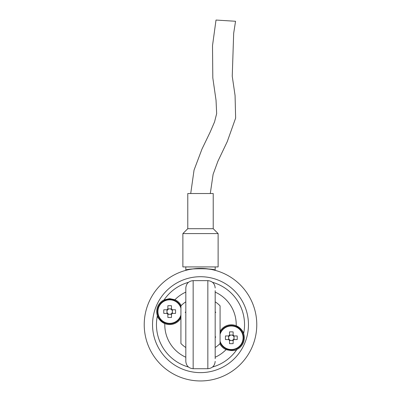 <?xml version="1.0" encoding="UTF-8"?>
<svg xmlns="http://www.w3.org/2000/svg" width="401" height="401" viewBox="0 0 401 401"><rect width="100%" height="100%" fill="white"/><g stroke="black" fill="none" stroke-linecap="round" stroke-linejoin="round"><path stroke-width="0.6" d="M180.926 308.163A11.764 11.764 0 0 0 162.816 302.028A11.764 11.764 0 0 0 162.816 321.151A11.764 11.764 0 0 0 180.926 315.016M167.011 313.402A3.213 3.213 0 0 0 167.859 314.244L167.859 317.457A19.338 8.627 180 0 0 171.483 317.457L171.483 314.244A3.213 3.213 0 0 0 172.33 313.402L175.538 313.402A19.338 8.627 90 0 0 175.538 309.778L172.33 309.778A3.213 3.213 0 0 0 171.483 308.93L171.483 305.722A19.338 8.627 -0 0 0 167.859 305.722L167.859 308.93A3.213 3.213 0 0 0 167.011 309.778L163.803 309.778A19.338 8.627 -90 0 0 163.803 313.402L167.638 313.402A2.722 2.722 0 0 0 167.859 313.622L167.859 314.244M167.859 308.93L167.859 309.557A2.722 2.722 0 0 0 167.638 309.778L167.011 309.778M171.483 314.244L171.483 313.622A2.722 2.722 0 0 0 172.375 311.908L172.375 311.266A2.722 2.722 0 0 0 171.483 309.557L171.483 308.93M171.483 308.885L167.859 308.885M167.859 314.289L171.483 314.289M166.971 309.778L166.971 311.908A2.722 2.722 0 0 0 167.638 313.402M167.638 309.778A2.722 2.722 0 0 0 166.971 311.908L166.971 313.402M167.859 313.622A2.722 2.722 0 0 0 171.483 313.622M172.375 313.402L172.375 311.908A2.722 2.722 0 0 0 172.375 311.266L172.375 309.778M171.483 309.557A2.722 2.722 0 0 0 167.859 309.557M171.703 313.402L172.33 313.402M172.33 309.778L171.703 309.778M180.926 306.795A12.236 12.236 0 0 0 162.189 301.908A12.236 12.236 0 0 0 162.189 321.271A12.236 12.236 0 0 0 180.926 316.384A12.236 12.236 0 0 1 162.189 321.271A12.236 12.236 0 0 1 162.189 301.908A12.236 12.236 0 0 1 180.926 306.795M188.365 269.723L185.818 270.349C184.901 268.224 216.084 268.224 215.182 270.349C214.314 269.693 209.422 269.041 200.515 268.399M200.465 268.399L197.553 268.48M194.856 268.685L190.079 269.372M188.505 367.05A44.04 44.04 0 0 1 157.377 315.717C157.478 317.898 159.949 320.524 164.796 323.602A12.967 12.967 0 0 0 180.926 318.028M219.828 343.752A12.967 12.967 0 0 0 226.074 349.617C231.658 350.96 235.267 350.91 236.896 349.471A44.04 44.04 0 0 1 212.495 367.05M181.172 305.597A12.967 12.967 0 0 0 174.926 299.732L169.673 298.62L164.104 299.878A44.04 44.04 0 0 1 188.505 282.299A44.04 44.04 0 0 0 164.104 299.878A12.967 12.967 0 0 0 164.796 323.602A35.724 35.724 0 0 0 185.818 357.241M236.535 349.637A12.967 12.967 0 0 0 243.623 333.632A44.04 44.04 0 0 0 212.495 282.299A44.04 44.04 0 0 1 243.623 333.632C243.522 331.457 241.051 328.825 236.204 325.747A12.967 12.967 0 0 0 220.074 331.321M200.5 380.95A56.275 56.275 0 0 1 151.763 296.539A56.275 56.275 0 0 1 249.237 296.539A56.275 56.275 0 0 1 200.5 380.95A56.275 56.275 0 0 1 151.763 296.539A56.275 56.275 0 0 1 249.237 296.539A56.275 56.275 0 0 1 200.5 380.95M243.623 333.632A12.967 12.967 0 0 0 236.204 325.747A35.724 35.724 0 0 0 215.182 292.108M215.182 266.931L215.182 270.349M220.074 341.186A11.764 11.764 0 0 0 243.036 336.604A11.764 11.764 0 0 0 220.074 334.334M233.141 340.419A3.213 3.213 0 0 0 233.989 339.572L237.197 339.572A19.338 8.627 90 0 0 237.197 335.953L233.989 335.953A3.213 3.213 0 0 0 233.141 335.106L233.141 331.893A19.338 8.627 0 0 0 229.517 331.893L229.517 335.106A3.213 3.213 0 0 0 228.67 335.953L225.462 335.953A19.338 8.627 -90 0 0 225.462 339.572L228.67 339.572A3.213 3.213 0 0 0 229.517 340.419L229.517 343.632A19.338 8.627 180 0 0 233.141 343.632L233.141 339.792A2.722 2.722 0 0 0 233.362 339.572L233.989 339.572M228.67 339.572L229.297 339.572A2.722 2.722 0 0 0 229.517 339.792L229.517 340.419M233.989 335.953L233.362 335.953A2.722 2.722 0 0 0 231.648 335.061L231.006 335.061A2.722 2.722 0 0 0 229.297 335.953L228.67 335.953M228.625 335.953L228.625 339.572M234.029 339.572L234.029 335.953M229.517 340.464L231.648 340.464A2.722 2.722 0 0 0 233.141 339.792M229.517 339.792A2.722 2.722 0 0 0 231.648 340.464L233.141 340.464M233.362 339.572A2.722 2.722 0 0 0 233.362 335.953M233.141 335.061L231.648 335.061A2.722 2.722 0 0 0 231.006 335.061L229.517 335.061M229.297 335.953A2.722 2.722 0 0 0 229.297 339.572M233.141 335.732L233.141 335.106M229.517 335.106L229.517 335.732M231.327 325.527A12.236 12.236 0 0 0 220.074 332.965A12.236 12.236 0 0 1 243.452 336.123A12.236 12.236 0 0 1 220.074 342.554A12.236 12.236 0 0 0 243.452 336.123A12.236 12.236 0 0 0 231.327 325.527M190.585 266.931L182.881 266.931L182.881 233.588L218.119 233.588L218.119 266.931L190.585 266.931M187.778 228.695L187.778 193.528L213.222 193.528L213.222 228.695L187.778 228.695L182.881 233.588M210.284 193.528L213.111 174.305L217.898 161.257L227.227 141.703L235.633 118.089L235.071 95.523L232.244 76.235L233.678 33.293L235.547 21.268L216.014 20.05L212.51 45.639L212.811 77.904L216.039 100.28L216.655 113.613L214.55 121.914L210.179 132.054L201.984 149.057L194.049 170.094L190.716 193.528M215.182 290.665L215.182 358.684M185.818 361.376L185.818 287.973C186.254 283.517 188.701 281.066 193.162 280.635L193.162 368.714C188.701 368.283 186.254 365.837 185.818 361.376M185.818 358.684L185.818 324.675M185.818 347.522A27.158 27.158 0 0 1 180.921 343.502L180.926 305.848A27.158 27.158 0 0 1 185.818 301.828M215.182 301.828A27.158 27.158 0 0 1 220.079 305.853L220.074 343.502A27.158 27.158 0 0 1 215.182 347.522M215.182 337.622A19.574 19.574 0 0 0 215.778 336.91M215.778 312.439A19.574 19.574 0 0 0 215.182 311.727M185.818 311.727A19.574 19.574 0 0 0 185.222 312.439M215.182 357.241A35.724 35.724 0 0 0 226.074 349.617M185.818 292.108A35.724 35.724 0 0 0 174.926 299.732M200.5 372.629A47.955 47.955 0 0 0 242.034 300.695A47.955 47.955 0 0 0 158.966 300.695A47.955 47.955 0 0 0 200.5 372.629M193.162 368.714L207.838 368.714L207.838 280.635C212.299 281.066 214.746 283.517 215.182 287.973M185.818 266.931L185.818 270.349M213.222 228.695L218.119 233.588M207.838 368.714C212.299 368.283 214.746 365.837 215.182 361.376M193.162 280.635L207.838 280.635"/></g></svg>
